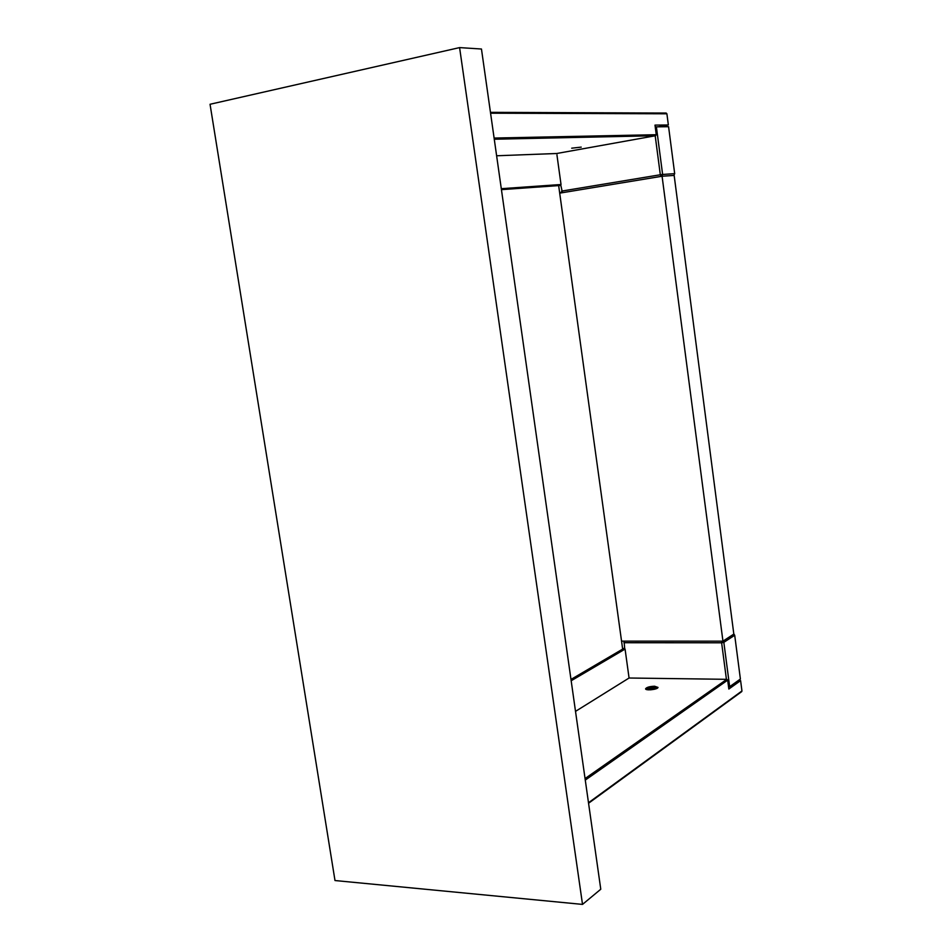 <?xml version="1.0" encoding="UTF-8"?>
<svg xmlns="http://www.w3.org/2000/svg" width="952" height="952" viewBox="0 0 952 952"><rect width="100%" height="100%" fill="white"/><g stroke="black" fill="none" stroke-linecap="round" stroke-linejoin="round"><path stroke-width="1.43" d="M581.208 147.12L571.7 148.191L581.208 147.12M501.43 189.65L560.359 185.473L561.025 184.51L556.741 153.498L655.595 135.719L656.249 134.708L655 125.105L668.352 124.974L658.296 126.818M490.577 113.205L666.9 113.788L666.174 113.062L490.458 112.348L666.174 113.062M666.9 113.788L668.352 124.974M496.623 155.771L556.741 153.498M561.977 192.209L559.621 192.601M560.811 185.247L562.453 192.685M673.873 175.43L674.682 173.657L662.616 174.454L660.319 174.763L661.104 176.406M661.735 176.298L662.616 174.454L656.392 126.842L655.238 126.949M656.392 126.842L668.578 126.699L674.682 173.657M624.679 648.419L624.084 641.148M723.092 641.065L723.841 642.338L721.628 642.79L721.794 641.16M733.802 633.889L734.706 635.258L723.841 642.338L729.648 686.689L740.394 679.038L734.706 635.258M729.648 686.689L728.577 687.047M653.798 689.105L653.703 688.403L656.214 687.284L654.69 687.13L654.798 687.915M654.69 687.13L652.179 688.248L652.287 689.034M650.49 689.831L654.655 689.2M651.025 689.605L650.918 688.808L648.562 689.855M652.179 688.248L647.86 688.498L650.918 688.808M649.121 687.939L649.216 688.629M656.297 688.677L653.703 688.403M645.884 689.224C647.467 687.891 650.406 687.166 654.726 687.035L657.891 687.689M654.607 686.237C649.823 686.416 646.836 687.225 645.646 688.677C644.813 690.902 657.796 689.593 658.01 687.427L654.607 686.237M570.986 679.431L623.917 648.371L625.071 649.062L629.07 678.014L726.804 679.323L727.673 680.144L728.839 689.034L740.608 680.62L738.205 680.597M588.491 802.75L741.953 690.962L740.608 680.62M741.953 690.962L741.644 691.664M575.52 711.37L629.07 678.014M558.657 185.592L622.656 649.121M559.705 193.137L662.08 176.239L674.159 175.418L733.825 634.091L722.949 641.16L662.08 176.239M722.949 641.16L621.549 641.148M459.59 47.6L210.047 104.268L334.997 880.541L582.517 904.4L459.59 47.6L481.462 49.016L600.771 889.227L582.517 904.4M561.025 184.51L501.299 188.686M494.278 139.23L655.595 135.719M656.249 134.708L494.112 138.052M655.202 135.791L660.319 174.763L561.62 191.114M726.424 679.323L721.628 642.79L623.893 642.719M625.071 649.062L571.176 680.763M585.063 778.569L726.804 679.323M727.673 680.144L585.278 780.093M741.739 691.592L588.562 803.25"/></g></svg>
